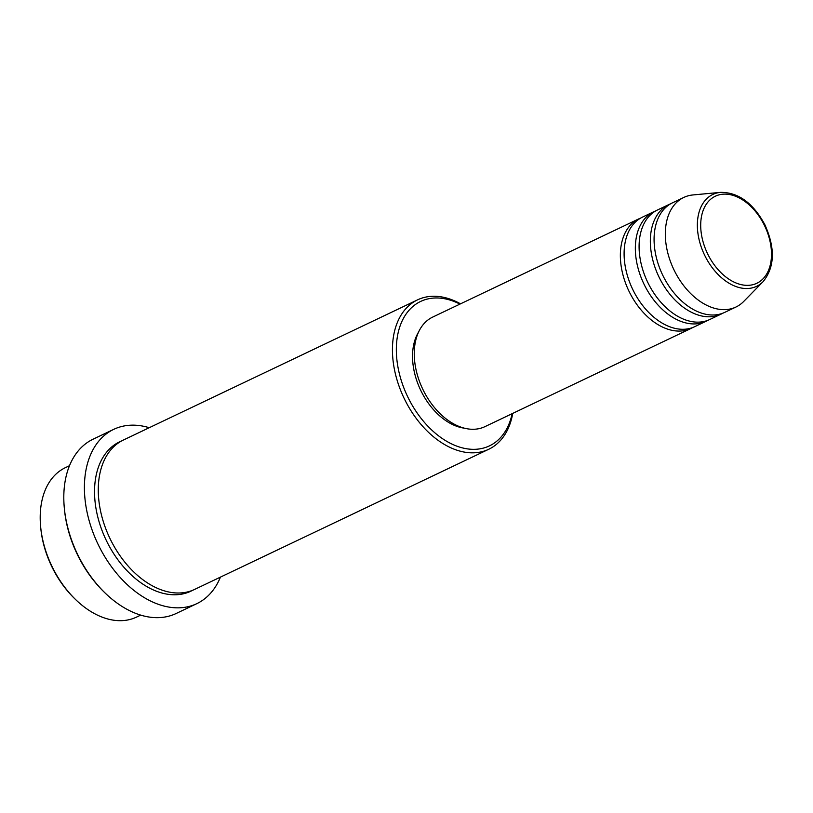 <?xml version="1.0" encoding="UTF-8"?>
<svg xmlns="http://www.w3.org/2000/svg" width="813" height="813" viewBox="0 0 813 813"><rect width="100%" height="100%" fill="white"/><g stroke="black" fill="none" stroke-linecap="round" stroke-linejoin="round"><path stroke-width="1.22" d="M692.839 327.487A60.68 39.969 -115.5 0 1 690.999 328.452A60.68 39.969 -115.5 0 1 629.465 292.192A60.68 39.969 -115.5 0 1 638.794 218.88A60.68 39.969 -115.5 0 1 640.705 218.067M707.828 320.342A60.68 39.969 -115.5 0 1 705.989 321.308L694.749 326.663A60.68 39.969 -115.5 0 1 633.205 290.404A60.68 39.969 -115.5 0 1 642.544 217.091L653.784 211.736A60.68 39.969 -115.5 0 1 655.695 210.923M705.989 321.308A60.68 39.969 -115.5 0 1 644.445 285.048A60.68 39.969 -115.5 0 1 653.784 211.736M722.818 313.198A60.68 39.969 -115.5 0 1 720.979 314.164L709.739 319.519A60.68 39.969 -115.5 0 1 648.195 283.27A60.68 39.969 -115.5 0 1 657.534 209.957L668.774 204.602A60.68 39.969 -115.5 0 1 670.684 203.778M720.979 314.164A60.68 39.969 -115.5 0 1 659.434 277.904A60.68 39.969 -115.5 0 1 668.774 204.602M763.082 281.674L743.702 301.46A60.68 39.969 -115.5 0 1 735.968 307.019L724.729 312.375A60.68 39.969 -115.5 0 1 663.184 276.125A60.68 39.969 -115.5 0 1 672.514 202.813L683.763 197.457A60.68 39.969 -115.5 0 1 692.95 194.947L720.521 192.366A50.884 33.516 -115.5 0 0 704.993 255.932A50.884 33.516 -115.5 0 0 763.082 281.674C774.799 267.172 775.389 248.168 764.85 224.683C753.133 203.026 738.367 192.254 720.521 192.366M75.06 599.029L74.054 598.033A79.989 52.693 -115.5 0 1 52.347 567.708A79.989 52.693 -115.5 0 1 40.782 528.226L40.65 526.814A82.753 54.512 64.5 0 0 52.611 567.657A82.753 54.512 64.5 0 0 75.06 599.029A82.753 54.512 64.5 0 0 136.533 617.097L140.69 615.116M459.934 304.103A79.989 52.693 64.5 0 0 403.573 318.117A79.989 52.693 64.5 0 0 408.339 398.075A79.989 52.693 64.5 0 0 467.17 448.847A79.989 52.693 64.5 0 0 512.149 413.675M512.739 413.39A82.753 54.512 -115.5 0 1 488.776 449.254A82.753 54.512 -115.5 0 1 404.854 399.813A82.753 54.512 -115.5 0 1 417.577 299.845A82.753 54.512 -115.5 0 1 460.524 303.828M104.471 592.392L103.464 591.397A93.79 61.778 -115.5 0 1 78.018 555.848A93.79 61.778 -115.5 0 1 64.461 509.558L64.329 508.145A96.544 63.597 64.5 0 0 78.282 555.797A96.544 63.597 64.5 0 0 104.471 592.392A96.544 63.597 64.5 0 0 176.187 613.48L196.797 603.663A96.544 63.597 -115.5 0 1 98.891 545.98A96.544 63.597 -115.5 0 1 113.739 429.345A96.544 63.597 -115.5 0 1 149.246 427.709M488.776 449.254L194.612 589.425A82.753 54.512 -115.5 0 1 110.69 539.984A82.753 54.512 -115.5 0 1 123.424 440.016L417.577 299.845M690.999 328.452L484.904 426.652A60.68 39.969 -115.5 0 1 423.36 390.403A60.68 39.969 -115.5 0 1 432.689 317.09L638.794 218.88M464.396 428.187A57.926 38.16 -115.5 0 1 421.225 391.348A57.926 38.16 -115.5 0 1 418.583 332.05M220.435 577.118A96.544 63.597 -115.5 0 1 196.797 603.663M735.968 307.019A60.68 39.969 -115.5 0 1 674.424 270.77A60.68 39.969 -115.5 0 1 683.763 197.457M69.491 465.707L65.335 467.688A82.753 54.512 64.5 0 0 40.65 526.814M113.739 429.345L93.129 439.172A96.544 63.597 64.5 0 0 64.329 508.145M707.94 254.459A48.221 31.758 64.5 0 0 757.533 282.924A48.221 31.758 64.5 0 0 764.25 225.018A48.221 31.758 64.5 0 0 714.657 196.553A48.221 31.758 64.5 0 0 707.94 254.459M192.711 590.258A82.753 54.512 -115.5 0 1 106.95 541.763A82.753 54.512 -115.5 0 1 121.574 440.961"/></g></svg>
